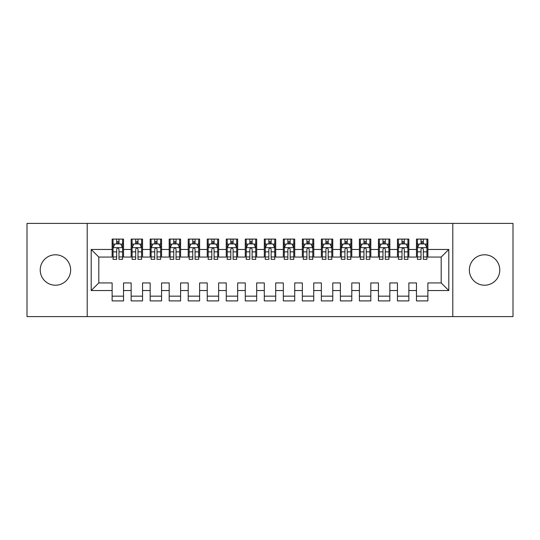 <?xml version="1.0" encoding="UTF-8"?>
<svg xmlns="http://www.w3.org/2000/svg" width="540" height="540" viewBox="0 0 540 540"><rect width="100%" height="100%" fill="white"/><g stroke="black" fill="none" stroke-linecap="round" stroke-linejoin="round"><path stroke-width="0.81" d="M484.562 254.786A15.215 15.215 0 0 0 469.348 270A15.215 15.215 0 0 0 484.562 285.215A15.215 15.215 0 0 0 499.777 270A15.215 15.215 0 0 0 484.562 254.786M55.438 254.786A15.215 15.215 0 0 0 40.223 270A15.215 15.215 0 0 0 55.438 285.215A15.215 15.215 0 0 0 70.652 270A15.215 15.215 0 0 0 55.438 254.786M452.797 316.602L513 316.602L513 223.398L452.797 223.398L452.797 316.602L87.203 316.602L87.203 223.398L27 223.398L27 316.602L87.203 316.602M452.797 223.398L87.203 223.398M91.199 290.54L91.199 249.46L112.124 249.46L112.124 257.067L98.806 257.067L98.806 282.933L91.199 290.54L112.124 290.54L112.124 300.908L123.532 300.908L123.532 290.54L131.146 290.54L131.146 300.908L142.553 300.908L142.553 290.54L150.167 290.54L150.167 300.908L161.575 300.908L161.575 290.54L169.189 290.54L169.189 300.908L180.596 300.908L180.596 290.54L188.21 290.54L188.21 300.908L199.618 300.908L199.618 290.54L207.232 290.54L207.232 300.908L218.639 300.908L218.639 290.54L226.253 290.54L226.253 300.908L237.661 300.908L237.661 290.54L245.275 290.54L245.275 300.908L256.682 300.908L256.682 290.54L264.296 290.54L264.296 300.908L275.704 300.908L275.704 290.54L283.318 290.54L283.318 300.908L294.725 300.908L294.725 290.54L302.339 290.54L302.339 300.908L313.747 300.908L313.747 290.54L321.361 290.54L321.361 300.908L332.768 300.908L332.768 290.54L340.382 290.54L340.382 300.908L351.79 300.908L351.79 290.54L359.404 290.54L359.404 300.908L370.811 300.908L370.811 290.54L378.425 290.54L378.425 300.908L389.833 300.908L389.833 290.54L397.447 290.54L397.447 300.908L408.854 300.908L408.854 290.54L416.468 290.54L416.468 300.908L427.876 300.908L427.876 282.933L441.194 282.933L441.194 257.067L427.876 257.067L427.876 249.46L448.801 249.46L448.801 290.54L427.876 290.54M427.876 249.46L427.876 239.092L416.468 239.092L416.468 249.46L408.854 249.46L408.854 239.092L397.447 239.092L397.447 249.46L389.833 249.46L389.833 239.092L378.425 239.092L378.425 249.46L370.811 249.46L370.811 239.092L359.404 239.092L359.404 249.46L351.79 249.46L351.79 239.092L340.382 239.092L340.382 249.46L332.768 249.46L332.768 239.092L321.361 239.092L321.361 249.46L313.747 249.46L313.747 239.092L302.339 239.092L302.339 249.46L294.725 249.46L294.725 239.092L283.318 239.092L283.318 249.46L275.704 249.46L275.704 239.092L264.296 239.092L264.296 249.46L256.682 249.46L256.682 239.092L245.275 239.092L245.275 249.46L237.661 249.46L237.661 239.092L226.253 239.092L226.253 249.46L218.639 249.46L218.639 239.092L207.232 239.092L207.232 249.46L199.618 249.46L199.618 239.092L188.21 239.092L188.21 249.46L180.596 249.46L180.596 239.092L169.189 239.092L169.189 249.46L161.575 249.46L161.575 239.092L150.167 239.092L150.167 249.46L142.553 249.46L142.553 239.092L131.146 239.092L131.146 249.46L123.532 249.46L123.532 239.092L112.124 239.092L112.124 249.46M408.854 290.54L408.854 282.933L416.468 282.933L416.468 290.54M448.801 249.46L441.194 257.067M389.833 290.54L389.833 282.933L397.447 282.933L397.447 290.54M416.468 249.46L416.468 257.067L408.854 257.067L408.854 249.46M370.811 290.54L370.811 282.933L378.425 282.933L378.425 290.54M397.447 249.46L397.447 257.067L389.833 257.067L389.833 249.46M351.79 290.54L351.79 282.933L359.404 282.933L359.404 290.54M378.425 249.46L378.425 257.067L370.811 257.067L370.811 249.46M332.768 290.54L332.768 282.933L340.382 282.933L340.382 290.54M359.404 249.46L359.404 257.067L351.79 257.067L351.79 249.46M313.747 290.54L313.747 282.933L321.361 282.933L321.361 290.54M340.382 249.46L340.382 257.067L332.768 257.067L332.768 249.46M294.725 290.54L294.725 282.933L302.339 282.933L302.339 290.54M321.361 249.46L321.361 257.067L313.747 257.067L313.747 249.46M275.704 290.54L275.704 282.933L283.318 282.933L283.318 290.54M302.339 249.46L302.339 257.067L294.725 257.067L294.725 249.46M256.682 290.54L256.682 282.933L264.296 282.933L264.296 290.54M283.318 249.46L283.318 257.067L275.704 257.067L275.704 249.46M237.661 290.54L237.661 282.933L245.275 282.933L245.275 290.54M264.296 249.46L264.296 257.067L256.682 257.067L256.682 249.46M218.639 290.54L218.639 282.933L226.253 282.933L226.253 290.54M245.275 249.46L245.275 257.067L237.661 257.067L237.661 249.46M199.618 290.54L199.618 282.933L207.232 282.933L207.232 290.54M226.253 249.46L226.253 257.067L218.639 257.067L218.639 249.46M180.596 290.54L180.596 282.933L188.21 282.933L188.21 290.54M207.232 249.46L207.232 257.067L199.618 257.067L199.618 249.46M161.575 290.54L161.575 282.933L169.189 282.933L169.189 290.54M188.21 249.46L188.21 257.067L180.596 257.067L180.596 249.46M142.553 290.54L142.553 282.933L150.167 282.933L150.167 290.54M169.189 249.46L169.189 257.067L161.575 257.067L161.575 249.46M123.532 290.54L123.532 282.933L131.146 282.933L131.146 290.54M150.167 249.46L150.167 257.067L142.553 257.067L142.553 249.46M98.806 282.933L112.124 282.933L112.124 290.54M131.146 249.46L131.146 257.067L123.532 257.067L123.532 249.46M416.468 243.844L417.42 243.844M421.031 243.844L423.313 243.844M426.931 243.844L427.876 243.844M397.447 243.844L398.399 243.844M402.01 243.844L404.291 243.844M407.909 243.844L408.854 243.844M378.425 243.844L379.377 243.844M382.988 243.844L385.27 243.844M388.888 243.844L389.833 243.844M359.404 243.844L360.356 243.844M363.967 243.844L366.248 243.844M369.866 243.844L370.811 243.844M340.382 243.844L341.334 243.844M344.945 243.844L347.227 243.844M350.845 243.844L351.79 243.844M321.361 243.844L322.312 243.844M325.924 243.844L328.205 243.844M331.823 243.844L332.768 243.844M302.339 243.844L303.291 243.844M306.902 243.844L309.184 243.844M312.802 243.844L313.747 243.844M283.318 243.844L284.269 243.844M287.881 243.844L290.162 243.844M293.78 243.844L294.725 243.844M264.296 243.844L265.241 243.844M268.859 243.844L271.141 243.844M274.759 243.844L275.704 243.844M245.275 243.844L246.22 243.844M249.838 243.844L252.119 243.844M255.731 243.844L256.682 243.844M226.253 243.844L227.198 243.844M230.816 243.844L233.098 243.844M236.709 243.844L237.661 243.844M207.232 243.844L208.177 243.844M211.795 243.844L214.076 243.844M217.688 243.844L218.639 243.844M188.21 243.844L189.155 243.844M192.773 243.844L195.055 243.844M198.666 243.844L199.618 243.844M169.189 243.844L170.134 243.844M173.752 243.844L176.033 243.844M179.644 243.844L180.596 243.844M150.167 243.844L151.112 243.844M154.73 243.844L157.012 243.844M160.623 243.844L161.575 243.844M131.146 243.844L132.091 243.844M135.709 243.844L137.99 243.844M141.602 243.844L142.553 243.844M112.124 243.844L113.069 243.844M116.687 243.844L118.969 243.844M122.58 243.844L123.532 243.844M112.124 296.156L123.532 296.156M131.146 296.156L142.553 296.156M150.167 296.156L161.575 296.156M169.189 296.156L180.596 296.156M188.21 296.156L199.618 296.156M207.232 296.156L218.639 296.156M226.253 296.156L237.661 296.156M245.275 296.156L256.682 296.156M264.296 296.156L275.704 296.156M283.318 296.156L294.725 296.156M302.339 296.156L313.747 296.156M321.361 296.156L332.768 296.156M340.382 296.156L351.79 296.156M359.404 296.156L370.811 296.156M378.425 296.156L389.833 296.156M397.447 296.156L408.854 296.156M416.468 296.156L427.876 296.156M91.199 249.46L98.806 257.067M441.194 282.933L448.801 290.54M118.969 241.562L116.687 241.562M122.58 256.966L118.969 256.966L118.969 259.349L122.58 259.349L122.58 247.745L120.683 243.938L114.973 243.938L113.069 247.745L113.069 259.349L116.687 259.349L116.687 256.966L113.069 256.966M113.069 247.745L113.069 239.092M122.58 247.745L122.58 239.092M116.687 243.938L116.687 239.092M118.969 239.092L118.969 243.938M118.969 256.966L118.969 249.169C118.206 247.705 117.45 247.705 116.687 249.169L116.687 256.966M137.99 241.562L135.709 241.562M141.602 256.966L137.99 256.966L137.99 259.349L141.602 259.349L141.602 247.745L139.705 243.938L133.994 243.938L132.091 247.745L132.091 259.349L135.709 259.349L135.709 256.966L132.091 256.966M132.091 247.745L132.091 239.092M141.602 247.745L141.602 239.092M135.709 243.938L135.709 239.092M137.99 239.092L137.99 243.938M137.99 256.966L137.99 249.169C137.228 247.705 136.472 247.705 135.709 249.169L135.709 256.966M157.012 241.562L154.73 241.562M160.623 256.966L157.012 256.966L157.012 259.349L160.623 259.349L160.623 247.745L158.726 243.938L153.016 243.938L151.112 247.745L151.112 259.349L154.73 259.349L154.73 256.966L151.112 256.966M151.112 247.745L151.112 239.092M160.623 247.745L160.623 239.092M154.73 243.938L154.73 239.092M157.012 239.092L157.012 243.938M157.012 256.966L157.012 249.169C156.249 247.705 155.493 247.705 154.73 249.169L154.73 256.966M176.033 241.562L173.752 241.562M179.644 256.966L176.033 256.966L176.033 259.349L179.644 259.349L179.644 247.745L177.748 243.938L172.037 243.938L170.134 247.745L170.134 259.349L173.752 259.349L173.752 256.966L170.134 256.966M170.134 247.745L170.134 239.092M179.644 247.745L179.644 239.092M173.752 243.938L173.752 239.092M176.033 239.092L176.033 243.938M176.033 256.966L176.033 249.169C175.271 247.705 174.515 247.705 173.752 249.169L173.752 256.966M195.055 241.562L192.773 241.562M198.666 256.966L195.055 256.966L195.055 259.349L198.666 259.349L198.666 247.745L196.769 243.938L191.059 243.938L189.155 247.745L189.155 259.349L192.773 259.349L192.773 256.966L189.155 256.966M189.155 247.745L189.155 239.092M198.666 247.745L198.666 239.092M192.773 243.938L192.773 239.092M195.055 239.092L195.055 243.938M195.055 256.966L195.055 249.169C194.292 247.705 193.536 247.705 192.773 249.169L192.773 256.966M214.076 241.562L211.795 241.562M217.688 256.966L214.076 256.966L214.076 259.349L217.688 259.349L217.688 247.745L215.791 243.938L210.08 243.938L208.177 247.745L208.177 259.349L211.795 259.349L211.795 256.966L208.177 256.966M208.177 247.745L208.177 239.092M217.688 247.745L217.688 239.092M211.795 243.938L211.795 239.092M214.076 239.092L214.076 243.938M214.076 256.966L214.076 249.169C213.32 247.705 212.558 247.705 211.795 249.169L211.795 256.966M233.098 241.562L230.816 241.562M236.709 256.966L233.098 256.966L233.098 259.349L236.709 259.349L236.709 247.745L234.812 243.938L229.102 243.938L227.198 247.745L227.198 259.349L230.816 259.349L230.816 256.966L227.198 256.966M227.198 247.745L227.198 239.092M236.709 247.745L236.709 239.092M230.816 243.938L230.816 239.092M233.098 239.092L233.098 243.938M233.098 256.966L233.098 249.169C232.342 247.705 231.579 247.705 230.816 249.169L230.816 256.966M252.119 241.562L249.838 241.562M255.731 256.966L252.119 256.966L252.119 259.349L255.731 259.349L255.731 247.745L253.834 243.938L248.123 243.938L246.22 247.745L246.22 259.349L249.838 259.349L249.838 256.966L246.22 256.966M246.22 247.745L246.22 239.092M255.731 247.745L255.731 239.092M249.838 243.938L249.838 239.092M252.119 239.092L252.119 243.938M252.119 256.966L252.119 249.169C251.363 247.705 250.601 247.705 249.838 249.169L249.838 256.966M271.141 241.562L268.859 241.562M274.759 256.966L271.141 256.966L271.141 259.349L274.759 259.349L274.759 247.745L272.855 243.938L267.145 243.938L265.241 247.745L265.241 259.349L268.859 259.349L268.859 256.966L265.241 256.966M265.241 247.745L265.241 239.092M274.759 247.745L274.759 239.092M268.859 243.938L268.859 239.092M271.141 239.092L271.141 243.938M271.141 256.966L271.141 249.169C270.385 247.705 269.622 247.705 268.859 249.169L268.859 256.966M290.162 241.562L287.881 241.562M293.78 256.966L290.162 256.966L290.162 259.349L293.78 259.349L293.78 247.745L291.877 243.938L286.166 243.938L284.269 247.745L284.269 259.349L287.881 259.349L287.881 256.966L284.269 256.966M284.269 247.745L284.269 239.092M293.78 247.745L293.78 239.092M287.881 243.938L287.881 239.092M290.162 239.092L290.162 243.938M290.162 256.966L290.162 249.169C289.406 247.705 288.644 247.705 287.881 249.169L287.881 256.966M309.184 241.562L306.902 241.562M312.802 256.966L309.184 256.966L309.184 259.349L312.802 259.349L312.802 247.745L310.898 243.938L305.188 243.938L303.291 247.745L303.291 259.349L306.902 259.349L306.902 256.966L303.291 256.966M303.291 247.745L303.291 239.092M312.802 247.745L312.802 239.092M306.902 243.938L306.902 239.092M309.184 239.092L309.184 243.938M309.184 256.966L309.184 249.169C308.428 247.705 307.665 247.705 306.902 249.169L306.902 256.966M328.205 241.562L325.924 241.562M331.823 256.966L328.205 256.966L328.205 259.349L331.823 259.349L331.823 247.745L329.92 243.938L324.209 243.938L322.312 247.745L322.312 259.349L325.924 259.349L325.924 256.966L322.312 256.966M322.312 247.745L322.312 239.092M331.823 247.745L331.823 239.092M325.924 243.938L325.924 239.092M328.205 239.092L328.205 243.938M328.205 256.966L328.205 249.169C327.449 247.705 326.687 247.705 325.924 249.169L325.924 256.966M347.227 241.562L344.945 241.562M350.845 256.966L347.227 256.966L347.227 259.349L350.845 259.349L350.845 247.745L348.941 243.938L343.231 243.938L341.334 247.745L341.334 259.349L344.945 259.349L344.945 256.966L341.334 256.966M341.334 247.745L341.334 239.092M350.845 247.745L350.845 239.092M344.945 243.938L344.945 239.092M347.227 239.092L347.227 243.938M347.227 256.966L347.227 249.169C346.471 247.705 345.708 247.705 344.945 249.169L344.945 256.966M366.248 241.562L363.967 241.562M369.866 256.966L366.248 256.966L366.248 259.349L369.866 259.349L369.866 247.745L367.963 243.938L362.252 243.938L360.356 247.745L360.356 259.349L363.967 259.349L363.967 256.966L360.356 256.966M360.356 247.745L360.356 239.092M369.866 247.745L369.866 239.092M363.967 243.938L363.967 239.092M366.248 239.092L366.248 243.938M366.248 256.966L366.248 249.169C365.492 247.705 364.73 247.705 363.967 249.169L363.967 256.966M385.27 241.562L382.988 241.562M388.888 256.966L385.27 256.966L385.27 259.349L388.888 259.349L388.888 247.745L386.984 243.938L381.274 243.938L379.377 247.745L379.377 259.349L382.988 259.349L382.988 256.966L379.377 256.966M379.377 247.745L379.377 239.092M388.888 247.745L388.888 239.092M382.988 243.938L382.988 239.092M385.27 239.092L385.27 243.938M385.27 256.966L385.27 249.169C384.514 247.705 383.751 247.705 382.988 249.169L382.988 256.966M404.291 241.562L402.01 241.562M407.909 256.966L404.291 256.966L404.291 259.349L407.909 259.349L407.909 247.745L406.006 243.938L400.295 243.938L398.399 247.745L398.399 259.349L402.01 259.349L402.01 256.966L398.399 256.966M398.399 247.745L398.399 239.092M407.909 247.745L407.909 239.092M402.01 243.938L402.01 239.092M404.291 239.092L404.291 243.938M404.291 256.966L404.291 249.169C403.535 247.705 402.773 247.705 402.01 249.169L402.01 256.966M423.313 241.562L421.031 241.562M426.931 256.966L423.313 256.966L423.313 259.349L426.931 259.349L426.931 247.745L425.027 243.938L419.317 243.938L417.42 247.745L417.42 259.349L421.031 259.349L421.031 256.966L417.42 256.966M417.42 247.745L417.42 239.092M426.931 247.745L426.931 239.092M421.031 243.938L421.031 239.092M423.313 239.092L423.313 243.938M423.313 256.966L423.313 249.169C422.557 247.705 421.794 247.705 421.031 249.169L421.031 256.966M122.533 247.651L113.123 247.651M113.069 244.168L114.858 244.168M120.798 244.168L122.58 244.168M116.687 251.863L113.069 251.863M122.58 251.863L118.969 251.863M118.969 242.771L116.687 242.771M141.554 247.651L132.145 247.651M132.091 244.168L133.88 244.168M139.82 244.168L141.602 244.168M135.709 251.863L132.091 251.863M141.602 251.863L137.99 251.863M137.99 242.771L135.709 242.771M160.576 247.651L151.166 247.651M151.112 244.168L152.901 244.168M158.841 244.168L160.623 244.168M154.73 251.863L151.112 251.863M160.623 251.863L157.012 251.863M157.012 242.771L154.73 242.771M179.597 247.651L170.188 247.651M170.134 244.168L171.923 244.168M177.863 244.168L179.644 244.168M173.752 251.863L170.134 251.863M179.644 251.863L176.033 251.863M176.033 242.771L173.752 242.771M198.619 247.651L189.209 247.651M189.155 244.168L190.944 244.168M196.884 244.168L198.666 244.168M192.773 251.863L189.155 251.863M198.666 251.863L195.055 251.863M195.055 242.771L192.773 242.771M217.64 247.651L208.231 247.651M208.177 244.168L209.966 244.168M215.906 244.168L217.688 244.168M211.795 251.863L208.177 251.863M217.688 251.863L214.076 251.863M214.076 242.771L211.795 242.771M236.662 247.651L227.252 247.651M227.198 244.168L228.987 244.168M234.927 244.168L236.709 244.168M230.816 251.863L227.198 251.863M236.709 251.863L233.098 251.863M233.098 242.771L230.816 242.771M255.683 247.651L246.274 247.651M246.22 244.168L248.009 244.168M253.949 244.168L255.731 244.168M249.838 251.863L246.22 251.863M255.731 251.863L252.119 251.863M252.119 242.771L249.838 242.771M274.705 247.651L265.295 247.651M265.241 244.168L267.03 244.168M272.97 244.168L274.759 244.168M268.859 251.863L265.241 251.863M274.759 251.863L271.141 251.863M271.141 242.771L268.859 242.771M293.726 247.651L284.317 247.651M284.269 244.168L286.051 244.168M291.992 244.168L293.78 244.168M287.881 251.863L284.269 251.863M293.78 251.863L290.162 251.863M290.162 242.771L287.881 242.771M312.748 247.651L303.338 247.651M303.291 244.168L305.073 244.168M311.013 244.168L312.802 244.168M306.902 251.863L303.291 251.863M312.802 251.863L309.184 251.863M309.184 242.771L306.902 242.771M331.769 247.651L322.36 247.651M322.312 244.168L324.095 244.168M330.035 244.168L331.823 244.168M325.924 251.863L322.312 251.863M331.823 251.863L328.205 251.863M328.205 242.771L325.924 242.771M350.791 247.651L341.381 247.651M341.334 244.168L343.116 244.168M349.056 244.168L350.845 244.168M344.945 251.863L341.334 251.863M350.845 251.863L347.227 251.863M347.227 242.771L344.945 242.771M369.812 247.651L360.403 247.651M360.356 244.168L362.138 244.168M368.077 244.168L369.866 244.168M363.967 251.863L360.356 251.863M369.866 251.863L366.248 251.863M366.248 242.771L363.967 242.771M388.834 247.651L379.424 247.651M379.377 244.168L381.159 244.168M387.099 244.168L388.888 244.168M382.988 251.863L379.377 251.863M388.888 251.863L385.27 251.863M385.27 242.771L382.988 242.771M407.855 247.651L398.446 247.651M398.399 244.168L400.181 244.168M406.12 244.168L407.909 244.168M402.01 251.863L398.399 251.863M407.909 251.863L404.291 251.863M404.291 242.771L402.01 242.771M426.877 247.651L417.467 247.651M417.42 244.168L419.202 244.168M425.142 244.168L426.931 244.168M421.031 251.863L417.42 251.863M426.931 251.863L423.313 251.863M423.313 242.771L421.031 242.771"/></g></svg>
